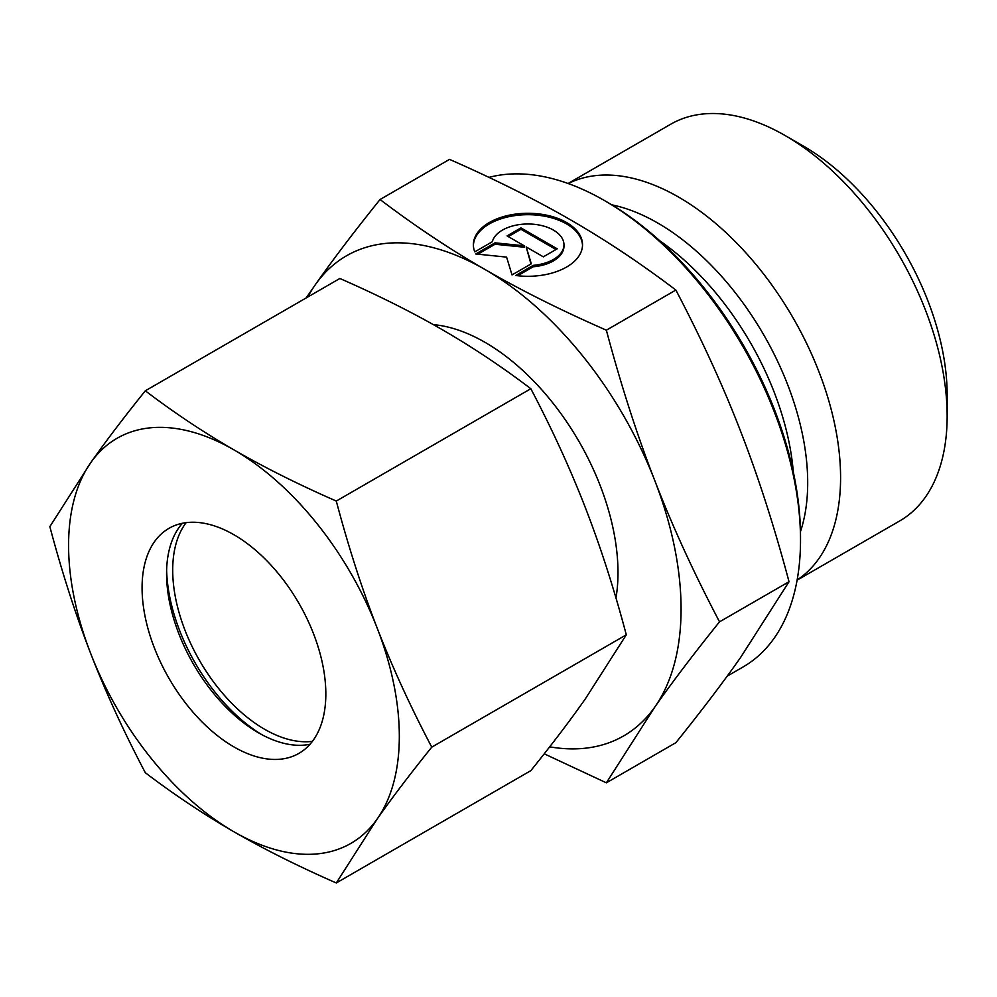 <?xml version="1.0" encoding="UTF-8"?>
<svg xmlns="http://www.w3.org/2000/svg" width="997" height="997" viewBox="0 0 997 997"><rect width="100%" height="100%" fill="white"/><g stroke="black" fill="none" stroke-linecap="round" stroke-linejoin="round"><path stroke-width="1.5" d="M947.15 416.085L947.15 394.862A203.052 117.235 60 0 0 803.582 146.185L785.2 135.58A229.036 132.227 60 0 1 947.15 416.085A229.036 132.227 60 0 1 899.718 520.933L797.089 580.179M568.24 183.548A229.036 132.227 60 0 1 743.239 249.935A229.036 132.227 60 0 1 840.583 477.613A229.036 132.227 60 0 1 797.126 579.992M800.516 540.062L800.516 536.523A272.854 157.538 60 0 0 607.584 202.354L604.518 200.584A277.178 160.031 60 0 1 800.516 540.062A277.178 160.031 60 0 1 743.101 666.956L727.212 676.128M606.363 330.181C560.788 310.167 520.359 289.953 485.078 269.539A277.178 160.031 60 0 1 654.817 480.691A277.178 160.031 60 0 1 681.076 609.017A277.178 160.031 60 0 1 654.817 707.023C672.439 681.911 694.012 653.521 719.522 621.829C694.012 573.275 672.439 526.229 654.817 480.691C637.12 435.203 620.969 385.029 606.363 330.181L675.866 290.052C701.365 338.606 722.937 385.652 740.572 431.19C758.256 476.691 774.407 526.865 789.026 581.712L740.572 657.509C722.937 682.621 701.365 711.011 675.866 742.69L606.363 782.819L654.817 707.023A277.178 160.031 60 0 1 549.683 746.828M582.51 245.486A54.573 31.505 0 0 0 540.224 215.502A54.573 31.505 0 0 0 473.388 245.486M474.784 251.867A54.573 31.505 180 0 1 473.376 244.788A54.573 31.505 180 0 1 540.224 214.081A54.573 31.505 180 0 1 582.522 244.788A54.573 31.505 180 0 1 515.686 275.484L533.221 265.352A36.017 20.8 0 0 0 563.579 247.829A36.017 20.8 0 0 0 563.966 244.788A36.017 20.8 0 0 0 530.591 224.051A36.017 20.8 0 0 0 492.319 241.735L474.784 251.867M533.221 265.352L533.221 266.772L517.705 275.733M563.966 244.788L563.966 246.197A36.017 20.8 180 0 1 563.579 249.238A36.017 20.8 180 0 1 533.221 266.772M520.957 227.877L557.236 248.814L543.34 256.84L526.179 246.92L531.326 263.781L512.022 274.923L506.588 257.114L475.756 253.973L495.048 242.832L524.235 245.81L507.074 235.903L520.957 227.877L520.957 229.285L508.296 236.601M524.235 245.81L524.235 247.219L495.048 244.253L477.837 254.185M495.048 242.832L495.048 244.253M530.952 263.993L526.179 246.92M556.014 249.524L520.957 229.285M307.786 297.006A277.178 160.031 60 0 1 315.339 284.693A277.178 160.031 60 0 1 485.078 269.539C449.722 249.163 414.715 225.821 380.044 199.512C354.533 231.192 332.961 259.594 315.339 284.693L306.166 297.941M380.044 199.512L449.547 159.383C495.11 179.41 535.539 199.624 570.82 220.025C606.176 240.402 641.183 263.744 675.866 290.052M719.522 621.829L789.026 581.712M544.225 753.819L606.363 782.819M488.966 177.379A277.178 160.031 60 0 1 604.518 200.584M568.066 183.485L670.682 124.239A229.036 132.227 60 0 1 785.2 135.58M312.397 741.357A129.934 75.012 60 0 1 219.589 689.687A129.934 75.012 60 0 1 172.705 570.122A129.934 75.012 60 0 1 186.127 522.652M261.463 734.465A138.595 80.022 60 0 1 166.624 570.209M310.005 744.273A129.934 75.012 60 0 1 258.447 732.783A129.934 75.012 60 0 1 166.574 573.649A129.934 75.012 60 0 1 182.401 523.263M142.073 587.794A129.934 75.012 60 0 1 168.992 528.323A129.934 75.012 60 0 1 269.115 563.131A129.934 75.012 60 0 1 325.832 693.887A129.934 75.012 60 0 1 298.913 753.371A129.934 75.012 60 0 1 198.789 718.55A129.934 75.012 60 0 1 142.073 587.794M336.288 501.055C298.452 484.467 264.342 467.419 233.959 449.884A233.871 135.031 60 0 1 377.165 628.048A233.871 135.031 60 0 1 399.323 736.322A233.871 135.031 60 0 1 377.165 819.011C392.369 797.388 410.577 773.435 431.763 747.139C410.577 706.885 392.369 667.192 377.165 628.048C361.998 588.891 348.364 546.568 336.288 501.055L530.828 388.73C552.014 428.984 570.222 468.677 585.413 507.822C600.593 546.979 614.227 589.302 626.303 634.815L585.413 698.772C570.222 720.395 552.014 744.348 530.828 770.656L336.288 882.968L377.165 819.011A233.871 135.031 60 0 1 233.959 831.797C264.342 849.332 298.452 866.381 336.288 882.968M49.85 526.64C61.939 572.153 75.56 614.476 90.739 653.633A233.871 135.031 60 0 1 68.581 545.359A233.871 135.031 60 0 1 90.739 462.683L49.85 526.64M145.325 390.799C124.139 417.107 105.944 441.06 90.739 462.683A233.871 135.031 60 0 1 233.959 449.884C203.587 432.337 174.051 412.646 145.325 390.799L339.865 278.487C377.701 295.062 411.811 312.123 442.207 329.658C472.566 347.205 502.102 366.896 530.828 388.73M431.763 747.139L626.303 634.815M145.325 772.725C174.051 794.559 203.587 814.25 233.959 831.797A233.871 135.031 60 0 1 90.739 653.633C105.944 692.778 124.139 732.471 145.325 772.725M611.797 204.834A212.012 122.407 60 0 1 657.783 223.041A212.012 122.407 60 0 1 807.695 482.698A212.012 122.407 60 0 1 800.466 531.625M433.359 324.623A187.972 108.523 60 0 1 485.078 342.382A187.972 108.523 60 0 1 617.99 572.59A187.972 108.523 60 0 1 615.972 598.05M659.752 240.775A210.641 121.609 60 0 1 793.325 472.129"/></g></svg>
